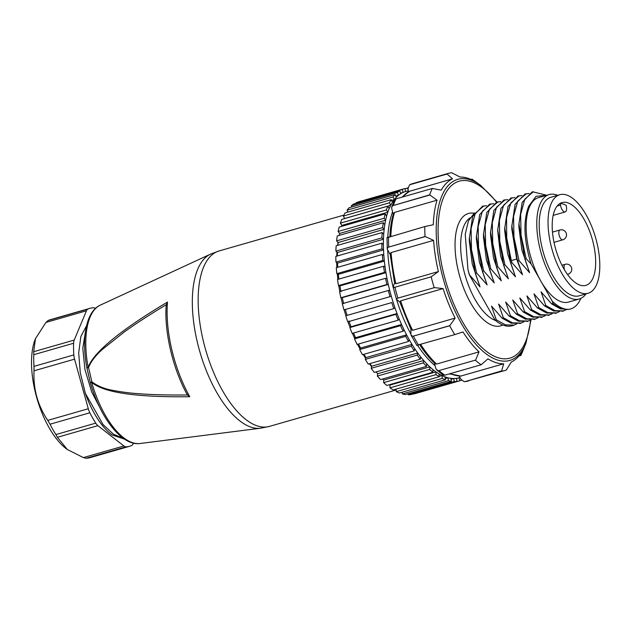 <?xml version="1.0" encoding="UTF-8"?>
<svg xmlns="http://www.w3.org/2000/svg" width="631" height="631" viewBox="0 0 631 631"><rect width="100%" height="100%" fill="white"/><g stroke="black" fill="none" stroke-linecap="round" stroke-linejoin="round"><path stroke-width="0.95" d="M354.78 338.579A91.258 40.147 -106 0 1 354.054 336.993A91.258 40.147 -106 0 1 352.445 333.326M350.047 327.426A91.258 40.147 -106 0 1 347.957 321.786M345.914 315.721A91.258 40.147 -106 0 1 344.14 309.845M342.467 303.661A91.258 40.147 -106 0 1 341.063 297.729M339.778 291.475A91.258 40.147 -106 0 1 338.776 285.662M337.893 279.375A91.258 40.147 -106 0 1 337.317 273.87M336.867 267.536A91.258 40.147 -106 0 1 336.702 262.591M336.741 256.139A91.258 40.147 -106 0 1 336.938 252.021M337.585 245.356A91.258 40.147 -106 0 1 338.011 242.375M376.912 372.842A91.258 40.147 -106 0 1 376.052 371.919M371.596 366.658A91.258 40.147 -106 0 1 369.387 363.756M365.664 358.376A91.258 40.147 -106 0 1 363.219 354.488M360.025 348.967A91.258 40.147 -106 0 1 357.548 344.289M86.96 368.149A3.076 0.599 -10.5 0 1 86.904 368.062A3.076 0.599 -10.5 0 1 88.127 367.337C93.853 352.035 120.308 330.273 167.483 302.06L166.316 304.639C149.586 314.743 135.618 323.821 124.41 331.874L103.113 348.817C97.939 353.084 91.243 360.388 88.545 367.55L91.913 381.881C97.876 386.251 105.054 389.114 113.446 390.463C121.349 392.009 129.86 393.097 138.962 393.736C152.276 394.746 168.477 395.156 187.573 394.974L186.61 393.531M167.483 302.06A86.36 37.994 74 0 0 189.757 396.725C136.107 397.404 103.405 392.592 91.645 382.299L90.343 382.678C100.203 417.856 122.067 446.283 140.003 443.506L260.532 428.228A90.769 39.934 -106 0 1 258.828 428.362A90.769 39.934 -106 0 1 199.238 349.621A90.769 39.934 -106 0 1 210.533 254.135L100.266 305.144A72.147 31.739 74 0 0 88.127 367.337A3.076 0.584 20.7 0 0 88.545 367.55L86.936 368.204L90.304 382.536A3.076 3.076 0 0 0 90.343 382.678M186.587 393.499C172.713 367.715 164.439 332.466 166.111 306.106L166.316 304.639M189.757 396.725L187.573 394.974M90.304 382.536L91.913 381.881A3.076 1.065 131 0 0 91.645 382.299A72.147 31.739 74 0 0 140.003 443.506M358.503 344.013L360.546 348.044L359.686 349.558A99.974 43.989 74 0 0 362.494 354.701L408.509 341.481A99.974 43.989 -106 0 1 405.709 336.339L406.569 334.824A96.898 42.632 -106 0 1 403.982 329.69A96.898 42.632 -106 0 1 401.561 324.484A96.898 42.632 -106 0 1 399.202 319.01L398.193 320.193A99.974 43.989 -106 0 1 395.874 314.341L397.033 313.52A96.898 42.632 -106 0 1 394.951 307.794A96.898 42.632 -106 0 1 393.066 302.091A96.898 42.632 -106 0 1 391.291 296.207A96.898 42.632 -106 0 1 389.713 290.394A96.898 42.632 -106 0 1 388.27 284.439L386.898 284.526A99.974 43.989 -106 0 1 385.58 278.318L387.032 278.61A96.898 42.632 -106 0 1 385.951 272.679L384.492 272.387A99.974 43.989 -106 0 1 383.561 266.258L385.068 266.913A96.898 42.632 -106 0 1 384.358 261.1L382.843 260.445A99.974 43.989 -106 0 1 382.307 254.482L383.853 255.5A96.898 42.632 -106 0 1 383.53 249.9A96.898 42.632 -106 0 1 383.396 244.552A96.898 42.632 -106 0 1 383.459 239.244L381.905 237.887A99.974 43.989 -106 0 1 382.181 232.547L383.719 234.227A96.898 42.632 -106 0 1 384.169 229.305L382.631 227.625A99.974 43.989 -106 0 1 383.301 222.727L384.8 224.699A96.898 42.632 -106 0 1 385.636 220.243A96.898 42.632 -106 0 1 386.637 216.125A96.898 42.632 -106 0 1 387.836 212.19L386.401 209.949L340.385 223.169L341.813 225.401M354.519 338.879A99.974 43.989 74 0 0 357.099 344.423L403.122 331.204A99.974 43.989 -106 0 1 400.543 325.667L401.561 324.484L355.537 337.703L354.519 338.879L400.543 325.667M353.51 333.018L355.537 337.703M348.935 321.005L351.01 326.732L349.858 327.56A99.974 43.989 74 0 0 352.169 333.405L398.193 320.193M345.764 315.776A99.974 43.989 74 0 0 347.776 321.834L393.799 308.614A99.974 43.989 -106 0 1 391.788 302.557L345.764 315.776L391.788 302.557M345.267 309.427L347.042 315.311M388.333 290.481L342.317 303.7A99.974 43.989 74 0 0 343.99 309.884L390.013 296.665A99.974 43.989 -106 0 1 388.333 290.481L389.713 290.394M385.58 278.318L339.557 291.538A99.974 43.989 74 0 0 340.874 297.745L342.247 297.658L343.69 303.614M383.561 266.258L337.538 279.478A99.974 43.989 74 0 0 338.476 285.606L339.928 285.89L341.016 291.822M382.307 254.482L336.284 267.702A99.974 43.989 74 0 0 336.828 273.665L338.334 274.319L338.91 279.083M383.514 249.892L381.984 248.882A99.974 43.989 -106 0 1 381.842 243.187L335.826 256.407A99.974 43.989 74 0 0 335.96 262.102L337.498 263.111L337.727 267.292M383.719 234.227A96.898 42.632 -106 0 0 383.459 239.244L337.443 252.463L337.38 255.957M382.181 232.547L336.157 245.767A99.974 43.989 74 0 0 335.889 251.099L337.435 252.455M384.8 224.699A96.898 42.632 -106 0 0 384.169 229.305L338.145 242.525L337.869 245.27M383.301 222.727L337.285 235.947A99.974 43.989 74 0 0 336.607 240.845L338.145 242.517M385.636 220.243L339.612 233.454L339.226 235.387M385.62 220.227L384.137 218.263A99.974 43.989 -106 0 1 385.202 213.885L339.178 227.097A99.974 43.989 74 0 0 338.113 231.482L339.612 233.446M392.411 202.306L391.188 199.664A99.974 43.989 -106 0 0 389.398 202.811L390.739 205.28A96.898 42.632 -106 0 0 389.193 208.624A96.898 42.632 -106 0 0 387.836 212.19L341.813 225.409L341.474 226.442M389.177 208.601L387.844 206.156L341.821 219.375A99.974 43.989 74 0 0 340.385 223.169M391.188 199.664L345.165 212.884A99.974 43.989 74 0 0 343.374 216.031L344.7 218.547M344.723 218.5L390.739 205.28A96.898 42.632 -106 0 1 392.427 202.322A96.898 42.632 -106 0 1 394.304 199.633L393.066 196.967A99.974 43.989 -106 0 1 395.18 194.514L349.156 207.733A99.974 43.989 74 0 0 347.042 210.186L347.926 212.087M391.535 200.421L394.304 199.633A96.898 42.632 -106 0 1 396.292 197.322A96.898 42.632 -106 0 1 398.461 195.318L397.349 192.51A99.974 43.989 -106 0 1 399.754 190.791L353.731 204.002A99.974 43.989 74 0 0 351.333 205.722L351.822 206.968M404.621 188.606L358.826 201.754A99.974 43.989 74 0 0 358.708 201.794A99.974 43.989 74 0 0 356.168 202.717L356.349 203.253M408.06 393.776L408.265 394.73A99.974 43.989 74 0 0 411.128 394.549L457.152 381.329A99.974 43.989 -106 0 1 454.288 381.518L453.65 378.537A96.898 42.632 -106 0 1 450.818 378.332A96.898 42.632 -106 0 1 447.963 377.772A96.898 42.632 -106 0 1 444.989 376.833A96.898 42.632 -106 0 1 442.031 375.548A96.898 42.632 -106 0 1 438.971 373.875A96.898 42.632 -106 0 1 435.942 371.888A96.898 42.632 -106 0 1 432.842 369.506A96.898 42.632 -106 0 1 429.798 366.848A96.898 42.632 -106 0 1 426.706 363.803L426.572 366.366A99.974 43.989 -106 0 1 423.369 362.864L423.693 360.514A96.898 42.632 -106 0 1 420.656 356.854L420.333 359.205A99.974 43.989 -106 0 1 417.217 355.087L417.722 352.981A96.898 42.632 -106 0 1 414.788 348.762A96.898 42.632 -106 0 1 411.988 344.376A96.898 42.632 -106 0 1 409.203 339.659L408.509 341.481M402.128 392.214L402.397 393.933A99.974 43.989 74 0 0 405.425 394.533L451.449 381.313A99.974 43.989 -106 0 1 448.412 380.722L447.963 377.772L445.257 378.553M396.039 389.138L396.268 391.622A99.974 43.989 74 0 0 399.423 392.995L445.439 379.775A99.974 43.989 -106 0 1 442.292 378.411L442.031 375.548L439.192 376.36M389.99 387.836A99.974 43.989 74 0 0 393.208 389.95L439.223 376.731A99.974 43.989 -106 0 1 436.005 374.617L435.942 371.888L389.919 385.099L389.99 387.836L436.005 374.617M389.406 384.729L389.919 385.099M383.648 382.623A99.974 43.989 74 0 0 386.882 385.454L432.905 372.243A99.974 43.989 -106 0 1 429.672 369.411L429.798 366.848L383.774 380.067L383.648 382.623L429.672 369.411M382.638 378.986L383.774 380.059M426.706 363.803A96.898 42.632 -106 0 1 423.693 360.514L377.669 373.733L377.346 376.084A99.974 43.989 74 0 0 380.548 379.586L426.572 366.366M376.115 371.904L377.669 373.726M369.876 363.614L371.706 366.201L371.194 368.307A99.974 43.989 74 0 0 374.309 372.416L420.333 359.205M365.278 359.418A99.974 43.989 74 0 0 368.259 364.079L414.283 350.868A99.974 43.989 -106 0 1 411.294 346.198L411.988 344.376L365.964 357.596L365.278 359.418L411.294 346.198M363.984 354.267L365.964 357.596M585.97 293.88A54.345 23.907 -106 0 1 579.195 299.023A54.345 23.907 -106 0 1 551.265 277.711A54.345 23.907 -106 0 1 549.191 194.561A54.345 23.907 -106 0 1 557.662 195.326M549.191 194.561L538.574 197.606A54.345 23.907 74 0 0 540.649 280.756A54.345 23.907 74 0 0 568.578 302.075L579.195 299.023M546.738 195.263L533.14 191.911L524.85 199.081L520.638 214.374L521.064 235.3L526.128 258.623L531.097 263.947L552.267 301.216C558.017 306.776 563.467 309.49 568.618 309.356A61.522 27.07 -106 0 0 570.558 308.969L569.343 309.324M580.843 298.392A61.522 27.07 -106 0 1 570.558 308.969M568.539 309.371L560.423 308.859L551.628 303.905L552.922 303.535C558.482 307.975 563.72 309.916 568.618 309.364M551.628 303.905L541.067 291.853L545.839 305.57L555.067 310.657L563.515 310.838L566.354 309.671M467.989 269.752L465.236 234.282L468.415 221.016L474.465 212.899M469.393 237.627L469.346 241.357L472.248 263.947L480.049 286.947L469.48 274.895L467.965 269.76A61.522 27.07 74 0 0 469.393 274.919L495.083 320.146L496.281 319.807L505.494 324.894L513.942 325.075L516.789 323.9M480.049 286.947L475.277 273.231L469.401 238.163L472.611 216.551L482.289 206.511M486.588 205.698L483.567 206.148L475.285 213.317L471.073 228.611L471.491 249.537L476.555 272.86L475.269 273.231M476.563 272.868L487.124 284.912L482.352 271.196L476.476 236.097L479.694 214.508L489.372 204.483M476.468 235.663L476.421 239.307L479.331 261.912L487.132 284.912M483.646 270.825L482.352 271.196M493.671 203.663L490.65 204.113L482.376 211.282L478.148 226.576L478.566 247.502L483.638 270.825L494.207 282.885L489.435 269.161L483.559 234.093L486.777 212.489L496.455 202.448M483.551 233.533L483.504 237.295L486.414 259.893L494.207 282.877M500.777 201.604L497.749 202.062L489.459 209.255L485.223 224.541L485.649 245.467L490.729 268.79L489.435 269.161M490.626 231.411L490.571 235.245L493.489 257.874L501.29 280.85L496.51 267.134L490.626 232.05L493.852 210.454L503.53 200.398M490.729 268.79L501.29 280.85M520.409 323.198L511.291 323.23L502.063 318.142L491.502 306.082L496.281 319.807M502.063 318.142L503.357 317.772L512.569 322.859L521.017 323.04L523.864 321.873M527.492 321.171L518.374 321.195L509.146 316.107L498.585 304.055L503.357 317.772M509.146 316.107L510.44 315.737L519.652 320.824L528.108 321.005L530.955 319.838M534.583 319.128L525.457 319.16L516.229 314.072L505.668 302.02L510.432 315.737M516.221 314.072L517.523 313.702L526.743 318.789L535.191 318.97L538.03 317.803M541.666 317.093L532.532 317.125L523.304 312.037L512.743 299.985L517.523 313.702M523.304 312.045L524.598 311.667L533.826 316.754L542.274 316.936L545.113 315.768M548.741 315.066L539.615 315.098L530.387 310.01L519.826 297.95L524.598 311.667M530.387 310.01L531.681 309.64L540.909 314.719L549.356 314.908L552.196 313.733M526.901 295.923L531.681 309.64M555.824 313.031L546.698 313.063L537.462 307.975L526.909 295.923M537.462 307.975L538.764 307.605L547.992 312.684L556.439 312.873L559.279 311.706M562.899 310.996L553.773 311.028L544.545 305.94L533.984 293.888L538.756 307.605M544.545 305.94L545.839 305.57M552.267 301.216L552.922 303.535M526.128 258.623L524.834 258.994L518.958 223.934L522.176 202.322L531.854 192.281M529.078 193.496L526.073 193.938L517.775 201.115L513.547 216.409L513.981 237.335L519.045 260.658L529.606 272.71L524.834 258.994M519.045 260.658L517.751 261.029L517.112 258.931L511.875 225.93L515.101 204.341L524.771 194.301M511.867 225.243L511.812 229.124L516.71 259.175L522.531 274.745L517.751 261.029M521.979 195.515L518.982 195.965L510.842 202.882L506.559 217.616L506.709 237.84L511.323 260.587L511.97 262.693L522.523 274.745M511.97 262.693L510.676 263.064L504.8 227.988L508.018 206.384L517.688 196.344M514.912 197.558L511.907 198.008L503.617 205.178L499.389 220.479L499.815 241.397L504.887 264.728L515.448 276.78L510.676 263.064M504.887 264.728L503.593 265.099L497.717 229.992L500.935 208.411L510.613 198.379M508.373 278.815L503.593 265.099M507.837 199.593L504.824 200.043L496.534 207.213L492.314 222.514L492.74 243.432L497.812 266.755L508.365 278.815L500.564 255.823L497.614 230M497.812 266.755L496.51 267.134M495.083 320.146A61.522 27.07 74 0 0 512.143 325.746A61.522 27.07 74 0 0 513.918 325.083M475.624 360.064L438.174 370.823L475.624 360.064L479.032 351.861A96.385 42.403 -106 0 1 462.996 331.961L454.738 334.619A102.537 45.117 -106 0 1 452.182 330.289A102.537 45.117 -106 0 1 449.714 325.777L455.117 318.103A96.385 42.403 -106 0 1 443.096 288.604L434.467 287.618L397.017 298.368L434.191 287.689A102.537 45.117 -106 0 1 431.178 276.82L438.379 271.575A96.385 42.403 -106 0 1 433.592 240.372L425.294 236.57L387.844 247.328L425.002 236.538A102.537 45.117 -106 0 1 424.813 226.561L433.3 224.731A96.385 42.403 -106 0 1 437.031 200.193L429.916 194.995L392.466 205.753L429.632 194.884A102.537 45.117 -106 0 1 432.314 188.464L441.235 190.136A96.385 42.403 -106 0 1 452.49 178.841L447.087 174.03L409.637 184.78L446.843 173.872A102.537 45.117 -106 0 1 448.278 173.399A102.537 45.117 -106 0 1 451.678 172.736L460.07 177.059A96.385 42.403 -106 0 1 475.821 182.02L472.209 179.283L471.247 179.559M459.21 376.044L461.032 379.444L464.156 381.66L465.197 381.589L501.606 370.91L503.712 363.795A96.385 42.403 -106 0 1 487.952 358.834L481.137 364.765A102.537 45.117 -106 0 1 475.443 360.309M501.606 370.91L501.479 371.17A102.537 45.117 -106 0 0 504.879 370.507L464.771 381.676M519.132 355.734L520.93 355.221L522.539 350.718A96.385 42.403 -106 0 1 511.291 362.02L506.314 370.034A102.537 45.117 -106 0 1 504.879 370.507M520.93 355.221L520.843 355.442A102.537 45.117 -106 0 0 522.5 351.767L525.954 343.217A94.208 41.449 -106 0 1 461.356 323.49A94.208 41.449 -106 0 1 461.127 323.08A94.208 41.449 -106 0 1 437.283 213.396A94.208 41.449 -106 0 1 480.617 185.348L473.147 179.938A102.537 45.117 -106 0 0 472.02 179.141L472.209 179.283M410.884 329.224L410.907 334.619L412.5 336.355L449.714 325.777M454.738 334.619L417.233 345.196M479.032 351.861L436.549 364.063L434.885 363.519M434.396 363.046L435.934 368.827L438.174 370.823M481.137 364.765L444.847 375.185L443.143 375.051M503.712 363.795L460.748 376.06M468.596 380.927A102.537 45.117 74 0 1 465.197 381.589L501.479 371.17M518.919 355.994L520.843 355.442M472.02 179.141L470.986 179.441M411.988 183.818L410.56 184.291A102.537 45.117 74 0 1 411.988 183.818L448.278 173.399M408.257 191.911L408.091 188.275L409.637 184.78M452.49 178.841L409.464 191.303M432.314 188.464L396.031 198.883L394.683 199.861M393.223 214.374L391.559 207.883L392.466 205.753M437.031 200.193L394.549 212.395L393.492 213.483M424.813 226.561L387.45 237.642M390.171 254.459L387.245 249.095L387.844 247.328M433.592 240.372L391.117 252.574L390.139 253.907M438.379 271.575L395.897 283.769L394.761 282.98M394.612 283.287L393.192 286.214L394.012 287.499L431.178 276.82M393.05 286.947L393.192 286.214M399.786 301.973L396.497 299.417L397.017 298.368M443.096 288.604L400.614 300.806L400.078 302.178M455.117 318.103L412.642 330.305L411.057 329.571M412.5 336.355L449.95 325.604M504.792 227.168L504.737 231.175L507.647 253.804L515.448 276.78M518.95 223.571L518.911 227.144L521.805 249.687L529.606 272.71M546.422 195.35L536.058 196.304L528.754 206.148C523.02 220.708 523.801 239.977 531.097 263.947M339.928 285.89L385.951 272.679A96.898 42.632 -106 0 1 385.068 266.913M338.342 274.319L384.358 261.1A96.898 42.632 -106 0 1 383.853 255.5M381.842 243.187L383.396 244.552M385.202 213.885L386.637 216.125M387.844 206.156A99.974 43.989 74 0 0 386.401 209.949M395.18 194.514L396.276 197.298M395.795 196.083L398.461 195.318A96.898 42.632 -106 0 1 400.724 193.701A96.898 42.632 -106 0 1 403.154 192.408L402.192 189.497A99.974 43.989 -106 0 1 404.731 188.574A99.974 43.989 -106 0 1 404.85 188.543L405.646 191.485M399.754 190.791L400.717 193.678M400.543 193.157L403.154 192.408A96.898 42.632 -106 0 1 405.583 191.532A96.898 42.632 -106 0 1 405.654 191.508M408.194 190.538L407.5 187.991A99.974 43.989 -106 0 1 408.091 187.92M459.076 377.795L459.999 377.504A96.898 42.632 -106 0 1 459.076 377.795A96.898 42.632 -106 0 1 459.005 377.811A96.898 42.632 -106 0 1 456.347 378.363A96.898 42.632 -106 0 1 453.65 378.537L451.015 379.294M461.553 380.201A99.974 43.989 -106 0 1 459.928 380.753A99.974 43.989 -106 0 1 459.81 380.785L459.005 377.811L456.402 378.561M456.355 378.387L457.152 381.329M450.818 378.355L451.449 381.313M444.997 376.857L445.439 379.775M438.971 373.891L439.223 376.731M432.842 369.529L432.905 372.243M420.656 356.854A96.898 42.632 -106 0 1 417.722 352.981L371.706 366.201M414.788 348.777L414.283 350.868M409.203 339.659A96.898 42.632 -106 0 1 406.569 334.824L360.546 348.044M403.974 329.705L403.122 331.204M399.202 319.01A96.898 42.632 -106 0 1 397.033 313.52L351.01 326.732M394.943 307.802L393.799 308.614M391.275 296.207L390.013 296.665M342.254 297.658L388.27 284.439A96.898 42.632 -106 0 1 387.032 278.61M359.686 349.558L405.709 336.339M371.194 368.307L417.217 355.087M377.346 376.084L423.369 362.864M396.268 391.622L442.292 378.411M402.397 393.933L448.412 380.722M408.265 394.73L454.288 381.518M413.786 394.004L459.81 380.785M407.5 187.991L404.897 188.74M402.192 189.497L356.168 202.717M397.349 192.51L351.333 205.722M393.066 196.967L347.042 210.186M389.398 202.811L343.374 216.031M338.113 231.482L384.137 218.263M336.607 240.845L382.631 227.625M335.889 251.099L381.905 237.887M335.96 262.102L381.984 248.882M337.506 263.111L383.53 249.9M336.828 273.665L382.843 260.445M338.476 285.606L384.492 272.387M340.874 297.745L386.898 284.526M349.858 327.56L395.874 314.341M560.273 203.545L560.509 205.091A6.152 2.705 74 0 0 565.187 211.937A6.152 2.705 74 0 0 566.457 206.96L566.22 205.422A43.066 18.946 74 0 0 560.273 203.545L559.618 203.734M554.744 210.226A43.066 18.946 -106 0 1 562.04 202.598A43.066 18.946 -106 0 1 588.62 228.651A43.066 18.946 -106 0 1 593.116 277.766A43.066 18.946 -106 0 1 585.82 285.386A43.066 18.946 -106 0 1 559.24 259.341A43.066 18.946 -106 0 1 554.744 210.226M551.092 203.789A51.269 22.558 74 0 0 556.447 262.267A51.269 22.558 74 0 0 588.084 293.273A51.269 22.558 74 0 0 596.768 284.195A51.269 22.558 74 0 0 591.413 225.724A51.269 22.558 74 0 0 559.776 194.719A51.269 22.558 74 0 0 551.092 203.789M588.084 293.273L579.234 295.813A51.269 22.558 -106 0 1 547.598 264.807A51.269 22.558 -106 0 1 542.242 206.337A51.269 22.558 -106 0 1 550.926 197.258L559.776 194.719M85.43 331.788L82.795 348.28L84.925 369.427L91.629 391.788L101.867 411.554M123.613 438.506L113.43 434.199L103.074 424.608L85.327 393.326A64.086 28.198 74 0 0 112.144 434.956L124.607 439.168M85.327 393.326L80.271 372.55L78.694 352.871L80.847 336.528L86.589 325.612M133.409 443.112L133.125 443.798A10.254 4.512 74 0 1 131.69 445.494A71.776 31.582 -106 0 1 129.6 446.283A71.776 31.582 -106 0 1 126.026 446.827L86.202 458.264A71.776 31.582 74 0 0 89.776 457.72L129.6 446.283M95.723 423.133A71.776 31.582 -106 0 1 89.847 412.784L50.015 424.221A71.776 31.582 74 0 0 55.899 434.57L95.723 423.133A10.254 4.512 74 0 0 97.908 425.657L57.382 437.299L55.899 434.57M33.774 354.685A71.776 31.582 74 0 0 33.995 366.366L73.819 354.93A71.776 31.582 -106 0 1 73.606 343.248L33.774 354.685L33.68 351.712L35.478 338.65L45.921 322.433L48.059 320.532L87.883 309.095A71.776 31.582 -106 0 1 89.973 308.307A71.776 31.582 -106 0 1 93.546 307.762A10.254 4.512 74 0 1 95.439 308.433M89.973 308.307L50.149 319.743A71.776 31.582 74 0 0 48.059 320.532M67.099 449.327A65.624 28.868 -106 0 1 66.847 449.146A65.624 28.868 -106 0 1 36.898 398.232A65.624 28.868 -106 0 1 35.265 339.178A65.624 28.868 -106 0 1 35.375 338.91M73.819 354.93A10.254 4.512 74 0 0 74.561 359.157L34.042 370.799L33.995 366.366M50.015 424.221L47.775 420.38L88.293 408.746L74.561 359.157M88.293 408.746A10.254 4.512 74 0 0 89.847 412.784M86.202 458.264L83.355 457.601L123.881 445.967L97.908 425.657M123.881 445.967A10.254 4.512 74 0 0 126.026 446.827M87.883 309.095A10.254 4.512 74 0 0 86.447 310.799L45.921 322.433M33.68 351.712L74.206 340.077L86.447 310.799M74.206 340.077A10.254 4.512 74 0 0 73.606 343.248M83.355 457.601L67.336 449.509L57.382 437.299M47.775 420.38C37.702 405.433 33.127 388.909 34.042 370.799M343.856 215.124L219.028 250.972A91.258 40.147 74 0 0 215.502 376.786A91.258 40.147 74 0 0 265.02 427.084A91.258 40.147 74 0 0 269.405 426.398L260.532 428.228M470.008 217.861A54.345 23.907 74 0 0 464.061 225.606A54.345 23.907 74 0 0 463.88 226.032A54.345 23.907 74 0 0 466.664 280.282A54.345 23.907 74 0 0 495.414 320.43M473.976 213.254A58.446 25.713 74 0 0 458.508 223.839A58.446 25.713 -106 0 0 465.599 292.823A58.446 25.713 -106 0 0 502.812 324.981M496.636 202.393A92.031 40.494 74 0 0 441.377 203.734A92.031 40.494 74 0 0 462.428 321.629A92.031 40.494 -106 0 0 462.649 322.023A92.031 40.494 74 0 0 530.513 320.067M413.423 336.197A102.537 45.117 74 0 0 415.9 340.708A102.537 45.117 74 0 0 418.448 345.047M420.672 344.408A96.385 42.403 74 0 0 436.549 364.063M439.16 370.736A102.537 45.117 74 0 0 444.847 375.185M450.313 373.615A96.385 42.403 74 0 0 461.229 375.997M410.008 191.035A96.385 42.403 74 0 0 402.381 197.061M396.031 198.883A102.537 45.117 74 0 0 393.342 205.304M394.549 212.395A96.385 42.403 74 0 0 390.841 236.317M388.522 236.98A102.537 45.117 74 0 0 388.712 246.966M391.117 252.574A96.385 42.403 74 0 0 395.897 283.769M394.896 287.247A102.537 45.117 74 0 0 397.901 298.108M400.614 300.806A96.385 42.403 74 0 0 412.642 330.305M511.323 260.587L517.112 258.931M387.742 250.42A93.822 41.275 74 0 0 391.125 278.034A93.822 41.275 74 0 0 393.034 286.719M396.599 299.615A93.822 41.275 74 0 0 410.844 333.98M417.501 345.204A93.822 41.275 74 0 0 435.075 365.712M449.43 373.867A93.822 41.275 74 0 0 450.952 374.254M392.521 212.024A93.822 41.275 74 0 0 387.781 237.28M557.141 206.053L560.509 205.091M564.485 269.863A5.127 2.256 -106 0 1 564.366 265.209A5.127 2.256 -106 0 1 565.234 264.302A5.127 5.127 0 0 1 571.576 267.812A5.127 5.127 0 0 1 568.066 274.162A5.127 2.256 -106 0 1 567.23 274.075M560.162 237.808A5.127 2.256 -106 0 1 559.965 229.968A5.127 5.127 0 0 1 566.307 233.478A5.127 5.127 0 0 1 562.797 239.819A5.127 2.256 -106 0 1 560.162 237.808M396.118 390.005L269.405 426.398M100.266 305.144C86.084 311.454 81.257 338.058 86.904 368.062A3.076 3.076 0 0 0 86.936 368.204M219.028 250.972L210.533 254.135M469.33 241.35L469.298 238.163M482.281 206.305L483.567 205.935M476.413 239.283L476.373 236.104M489.356 204.27L490.65 203.908M483.496 237.28L483.456 234.101M496.439 202.243L497.733 201.873M513.997 325.217L512.143 325.746M521.08 323.182L519.786 323.553M528.155 321.147L526.861 321.518M535.238 319.112L533.944 319.483M542.321 317.085L541.027 317.456M549.396 315.05L548.102 315.421M556.479 313.015L555.185 313.386M563.554 310.98L562.268 311.351M497.157 202.251L480.617 185.348M525.954 343.217L531.034 319.83M416.925 345.496L411.073 335.195M460.725 376.06L449.761 373.773M401.915 197.195L409.708 191.154M391.701 207.023L394.746 199.735M389.832 237.098C390.195 228.335 391.378 220.558 393.405 213.767M387.237 249.087L387.016 237.477M394.62 283.303L390.155 254.19M396.544 299.559L393.01 286.813M410.994 329.445L399.778 301.941M434.822 363.456C429.537 358.4 424.458 352.114 419.599 344.597M443.27 375.137L436.794 370.074M490.539 232.066L490.571 235.245M503.522 200.208L504.816 199.838M510.597 198.173L511.891 197.803M504.737 231.175L504.697 227.996M517.68 196.138L518.974 195.768M511.812 229.124L511.78 225.937M524.763 194.103L526.049 193.733M518.895 227.121L518.856 223.934M531.838 192.076L533.132 191.706M413.904 393.965L459.928 380.753M358.708 201.794L404.731 188.574M408.21 190.948L405.583 191.532M553.174 215.384L565.187 211.937M567.427 274.343L568.066 274.162M561.945 265.249L565.234 264.302M554.01 242.343L562.797 239.819M552.472 232.121L559.965 229.968M66.847 449.146L67.336 449.509M35.265 339.178L35.478 338.65"/></g></svg>
